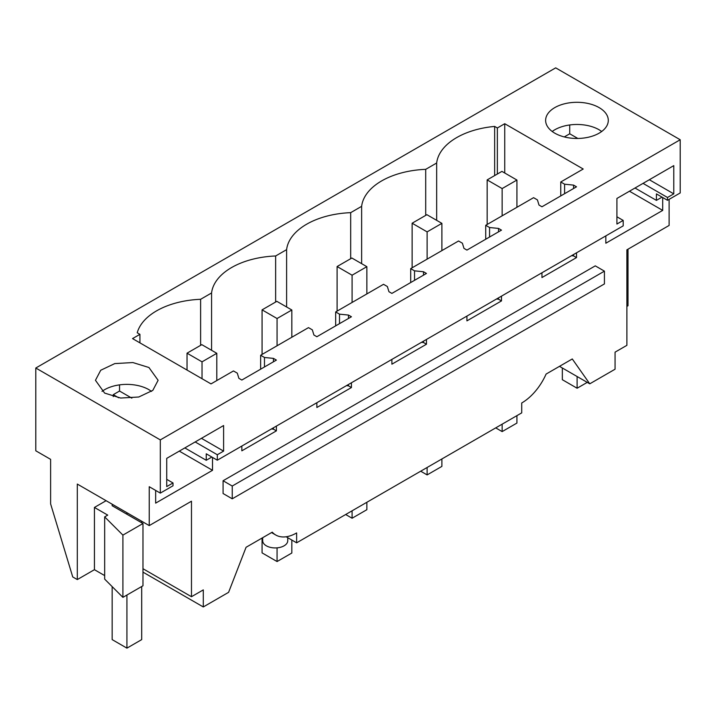 <?xml version="1.0" encoding="UTF-8"?>
<svg xmlns="http://www.w3.org/2000/svg" width="716" height="716" viewBox="0 0 716 716"><rect width="100%" height="100%" fill="white"/><g stroke="black" fill="none" stroke-linecap="round" stroke-linejoin="round"><path stroke-width="1.07" d="M271.543 532.579L275.741 535.004A41.779 24.12 -60 0 0 296.63 532.937L296.63 542.826L521.722 412.872L521.722 402.983A41.779 24.12 120 0 0 546.093 374.074L572.281 358.958L589.76 383.821L559.482 366.341M669.12 199.352L669.12 225.442L626.885 249.83L626.885 345.336L615.062 352.156L615.062 369.214L589.76 383.821M662.032 197.133L656.42 200.373L656.42 193.893L667.5 200.292L667.5 197.482L643.049 183.368M662.694 197.518L662.694 210.397L605.834 243.225L605.834 235.886M576.514 252.82L576.514 257.59L573.561 255.889L571.556 255.684M541.958 272.769L541.958 277.548L576.514 257.59M501.486 296.138L501.486 300.908L498.533 299.207L496.528 299.002M466.93 316.087L466.93 320.866L501.486 300.908M426.459 339.456L426.459 344.226L423.505 342.525L421.491 342.32M391.894 359.405L391.894 364.184L426.459 344.226M351.431 382.774L351.431 387.544L348.477 385.843L346.463 385.638M316.866 402.723L316.866 407.502L351.431 387.544M276.394 426.092L276.394 430.862L273.44 429.161L271.436 428.956M241.838 446.041L241.838 450.82L276.394 430.862M211.855 457.041L206.244 460.281L206.244 453.801L217.315 460.2L623.188 225.871L623.188 220.412L616.915 216.787M155.658 490.424L155.658 503.133L212.518 470.305L212.518 457.426M149.232 525.598L77.301 484.07L77.301 579.575L72.737 576.944L50.612 503.876L50.612 459.35L35.8 450.803L35.8 368.015L160.312 439.901L160.312 493.109L149.232 486.719L149.232 525.598L191.476 501.209L191.476 596.714L203.29 589.894L203.29 606.953L142.976 572.138M275.741 535.004A41.779 24.12 -60 0 1 272.259 532.167L246.071 547.284L228.592 592.338L203.29 606.953M604.429 271.149L595.273 265.86L223.079 480.749L223.079 493.521L232.235 498.81L604.429 283.921L604.429 271.149L232.235 486.039L232.235 498.81M296.63 542.826L286.14 536.767M628.004 249.186L628.004 305.75L626.885 306.394M35.8 368.015L555.688 67.859L680.2 139.745L680.2 192.953L667.5 200.292M656.42 200.373L635.003 188.013M662.694 210.397L629.462 191.208M573.561 185.113L564.602 184.2L560.762 181.98L583.209 169.021L504.735 123.716L497.352 127.976L494.658 126.419A68.933 39.792 0 0 0 436.662 163.015L425.707 169.343A68.933 39.792 0 0 0 361.634 206.333L350.679 212.661A68.933 39.792 0 0 0 286.606 249.651L275.642 255.979A68.933 39.792 0 0 0 211.569 292.969L200.614 299.297A68.933 39.792 0 0 0 137.23 332.779L139.924 334.336L132.541 338.596L211.014 383.901L233.461 370.942L237.3 373.161L238.884 378.334L241.838 380.044L276.394 360.085L273.44 358.385L264.481 357.472L260.642 355.252L308.489 327.624L312.328 329.843L313.912 335.016L316.866 336.726L351.431 316.767L348.477 315.067L339.509 314.154L335.67 311.934L383.525 284.306L387.365 286.525L388.94 291.698L391.894 293.408L426.459 273.449L423.505 271.749L414.537 270.836L410.698 268.616L458.553 240.988L462.393 243.207L463.968 248.38L466.93 250.09L501.486 230.131L498.533 228.431L489.565 227.518L485.725 225.298L533.581 197.67L537.421 199.889L539.005 205.062L541.958 206.772L576.514 186.813L573.561 185.113L573.561 188.523M573.561 254.52L573.561 255.889M498.533 228.431L498.533 231.841M498.533 297.838L498.533 299.207M423.505 271.749L423.505 275.159M423.505 341.156L423.505 342.525M348.477 315.067L348.477 318.477M348.477 384.474L348.477 385.843M273.44 358.385L273.44 361.795M273.44 427.792L273.44 429.161M160.312 493.109L173.012 485.779L173.012 482.969L166.73 486.594L166.73 458.365L223.598 425.537L223.598 451.116L217.315 454.741L217.315 460.2M217.315 454.741L195.164 441.951M118.632 397.765L113.271 394.668L119.545 391.043L119.545 384.868M113.271 396.619L113.271 394.668M206.244 460.281L184.826 447.921M212.518 470.305L179.286 451.116M173.012 482.969L166.73 479.344M191.476 596.714L142.976 568.719M104.67 516.88L104.67 579.128L122.91 597.359L142.976 585.778L142.976 523.521L122.91 535.112L104.67 516.88L107.731 515.108L94.431 507.438L106.102 500.699M104.67 575.592L94.431 569.685L94.431 507.438M77.301 579.575L94.431 569.685M223.079 480.749L232.235 486.039M287.751 537.698L287.751 540.696A12.53 7.232 180 0 1 284.082 545.816A12.53 7.232 180 0 1 266.352 545.816A12.53 7.232 180 0 1 262.683 540.696L262.683 537.698M160.312 439.901L680.2 139.745M104.626 393.084L95.452 380.294L100.732 370.244L114.793 363.585L132.89 362.556L148.937 367.505L158.111 380.294L152.83 390.345L138.77 397.004L120.673 398.042L104.626 393.084M599.113 107.597A31.334 18.088 0 0 0 564.969 103.677A31.334 18.088 0 0 0 545.628 120.386A31.334 18.088 0 0 0 554.802 133.176A31.334 18.088 0 0 0 588.946 137.096A31.334 18.088 0 0 0 608.296 120.386A31.334 18.088 0 0 0 599.113 107.597M667.5 197.482L673.774 193.857L673.774 165.629L616.915 198.457L616.915 224.036L623.188 220.412M577.848 138.465L569.721 133.785L564.271 136.926M673.774 193.857L649.331 179.743M569.721 124.96L569.721 133.785M564.602 184.2L564.602 193.696M560.762 181.98L560.762 195.916M260.642 355.252L260.642 369.188M335.67 311.934L335.67 325.87M410.698 268.616L410.698 282.551M485.725 225.298L485.725 239.234M489.565 227.518L489.565 237.014M414.537 270.836L414.537 280.332M339.509 314.154L339.509 323.65M264.481 357.472L264.481 366.968M223.598 451.116L201.438 438.326M131.851 398.15L119.545 391.043M112.161 504.198L112.161 505.729L142.976 523.521M122.91 597.359L122.91 535.112M102.021 391.384A31.334 18.088 180 0 1 148.937 389.674L151.541 391.384M211.569 350.285L211.569 292.969M200.614 299.297L200.614 345.345M275.642 302.027L275.642 255.979M286.606 306.967L286.606 249.651M350.679 258.709L350.679 212.661M361.634 263.649L361.634 206.333M425.707 215.391L425.707 169.343M436.662 163.015L436.662 220.331M494.658 175.581L494.658 126.419M497.352 174.024L497.352 127.976M504.735 123.716L504.735 173.004M139.924 334.336L139.924 342.866M601.717 131.476L599.113 129.766A31.334 18.088 0 0 0 552.206 131.476M495.723 427.882L502.149 431.596L502.149 424.176M502.149 215.82L502.149 188.568L487.157 179.904L487.157 224.475M516.925 207.291L516.925 180.038L502.149 188.568M502.149 431.596L516.925 423.067L516.925 415.647M516.925 180.038L501.934 171.384L487.157 179.904M420.695 471.2L427.121 474.914L427.121 467.494M427.121 259.138L427.121 231.886L412.13 223.222L412.13 267.793M441.888 250.609L441.888 223.356L427.121 231.886M427.121 474.914L441.888 466.385L441.888 458.965M441.888 223.356L426.897 214.702L412.13 223.222M345.667 514.518L352.093 518.232L352.093 510.812M352.093 302.456L352.093 275.204L337.102 266.54L337.102 311.111M366.861 293.927L366.861 266.674L352.093 275.204M352.093 518.232L366.861 509.702L366.861 502.283M366.861 266.674L351.869 258.02L337.102 266.54M262.074 538.056L262.074 552.886L277.065 561.55L277.065 547.856M277.065 345.774L277.065 318.522L262.074 309.858L262.074 354.429M291.833 337.245L291.833 309.992L277.065 318.522M277.065 561.55L291.833 553.02L291.833 540.052M291.833 309.992L276.841 301.338L262.074 309.858M202.028 378.719L202.028 361.84L187.037 353.185L187.037 370.065M216.805 380.563L216.805 353.31L202.028 361.84M216.805 353.31L201.814 344.656L187.037 353.185M562.337 367.997L562.337 379.704L577.105 388.233L577.105 376.518M577.105 388.233L587.245 382.38M112.161 586.619L112.161 639.612L126.929 648.141L141.696 639.612L141.696 586.511M141.696 522.787L141.696 521.248M126.929 648.141L126.929 595.041M126.929 514.258L126.929 512.728"/></g></svg>
